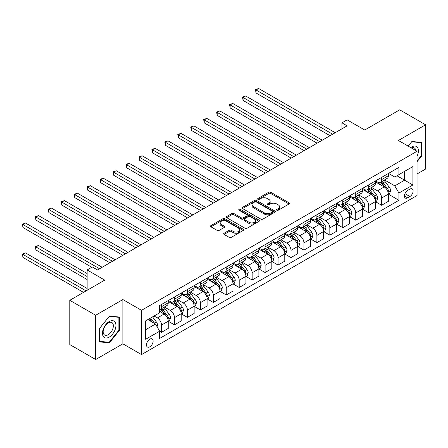 <?xml version="1.0" encoding="UTF-8"?>
<svg xmlns="http://www.w3.org/2000/svg" width="448" height="448" viewBox="0 0 448 448"><rect width="100%" height="100%" fill="white"/><g stroke="black" fill="none" stroke-linecap="round" stroke-linejoin="round"><path stroke-width="0.67" d="M276.83 210.23A1.008 0.582 0 0 0 278.253 210.23L289.055 203.997A1.439 0.829 0 0 0 289.481 203.409A1.439 0.829 0 0 0 289.055 202.821L270.754 192.254A1.439 0.829 0 0 0 268.722 192.254L257.919 198.492A1.008 0.582 0 0 0 257.622 198.901A1.008 0.582 0 0 0 257.919 199.315A1.008 0.582 0 0 0 259.342 199.315L260.742 198.509A4.603 2.654 0 0 1 267.249 198.509L268.772 199.388A4.603 2.654 0 0 1 270.122 201.264A4.603 2.654 0 0 1 268.772 203.146L267.378 203.952A1.008 0.582 0 0 0 267.081 204.361A1.008 0.582 0 0 0 267.378 204.775A1.008 0.582 0 0 0 268.8 204.775L270.194 203.963A4.603 2.654 0 0 1 276.702 203.963L278.23 204.848A4.603 2.654 0 0 1 279.574 206.724A4.603 2.654 0 0 1 278.23 208.606L276.83 209.412A1.008 0.582 0 0 0 276.534 209.821A1.008 0.582 0 0 0 276.83 210.23L276.83 209.412M149.806 346.808A4.687 2.705 120 0 0 152.869 342.675A4.687 2.705 120 0 0 152.152 338.918A4.687 2.705 120 0 0 149.806 339.153A4.687 2.705 120 0 0 146.748 343.28A4.687 2.705 120 0 0 147.465 347.038A4.687 2.705 120 0 0 149.806 346.808M224.09 233.229A1.439 0.829 0 0 0 223.664 233.817A1.439 0.829 0 0 0 224.09 234.405L229.219 237.367A1.439 0.829 0 0 0 231.258 237.367L243.253 230.44A1.439 0.829 0 0 0 243.673 229.852A1.439 0.829 0 0 0 243.253 229.264L224.952 218.702A1.439 0.829 0 0 0 222.919 218.702L210.918 225.624A1.439 0.829 0 0 0 210.498 226.212A1.439 0.829 0 0 0 210.918 226.8L217.123 230.384A1.439 0.829 0 0 0 219.156 230.384L224.291 227.416A1.439 0.829 0 0 0 224.711 226.828A1.439 0.829 0 0 0 224.291 226.246L221.217 224.465A3.847 2.223 0 0 1 220.091 222.897A3.847 2.223 0 0 1 222.466 220.847A3.847 2.223 0 0 1 226.654 221.329L238.706 228.284A3.847 2.223 0 0 1 239.831 229.852A3.847 2.223 0 0 1 237.457 231.907A3.847 2.223 0 0 1 233.262 231.426L231.258 230.266A1.439 0.829 0 0 0 229.219 230.266L224.09 233.229L224.09 234.405M417.054 173.975L425.6 169.042L425.6 124.785L399.706 109.833L364.745 130.021L347.133 119.851L341.958 122.842L347.133 125.832L97.496 269.959L92.322 266.969L87.142 269.959L87.142 290.293M95.687 315.258L95.687 359.514L122.875 343.818L122.875 299.561L95.687 315.258L69.787 300.311L104.748 280.123L87.142 269.959M122.875 299.561L141.523 310.324L417.054 151.25L417.054 195.502L141.523 354.581L141.523 310.324M425.6 124.785L398.412 140.482L417.054 151.25M260.842 219.111A1.439 0.829 0 0 0 262.875 219.111L274.876 212.184A1.439 0.829 0 0 0 275.296 211.596A1.439 0.829 0 0 0 274.876 211.008L256.57 200.446A1.439 0.829 0 0 0 254.537 200.446L242.542 207.368A1.439 0.829 0 0 0 242.122 207.956A1.439 0.829 0 0 0 242.542 208.544L260.842 219.111M239.434 210.448A1.008 0.582 0 0 1 240.458 210.594L259.045 221.323L247.066 228.239A1.439 0.829 0 0 1 245.034 228.239L226.733 217.672L231.868 214.732L231.868 213.534L226.733 216.496A1.439 0.829 0 0 0 226.307 217.084A1.439 0.829 0 0 0 226.733 217.672L226.733 216.496M231.868 214.732A1.439 0.829 0 0 1 233.901 214.732L233.901 213.534A1.439 0.829 0 0 0 231.868 213.534M233.901 213.534L241.321 217.818A1.439 0.829 0 0 0 243.354 217.818L246.758 215.852A1.439 0.829 0 0 0 247.184 215.264A1.439 0.829 0 0 0 246.758 214.682L239.036 210.218A1.008 0.582 0 0 1 238.739 209.804A1.008 0.582 0 0 1 239.361 209.272A1.008 0.582 0 0 1 240.458 209.395L259.062 220.136A1.439 0.829 0 0 1 259.487 220.724A1.439 0.829 0 0 1 259.062 221.312L259.062 220.136M95.687 359.514L69.787 344.562L69.787 300.311M409.909 189.106L407.63 190.422A4.542 2.621 120 0 0 404.662 194.421A4.542 2.621 120 0 0 405.356 198.061A4.542 2.621 120 0 0 407.63 197.837L409.909 196.521A4.542 2.621 120 0 0 412.871 192.517A4.542 2.621 120 0 0 412.177 188.882A4.542 2.621 120 0 0 409.909 189.106M388.517 173.404L394.783 177.022L398.927 174.63L398.927 167.395L159.65 305.542L159.65 312.777L145.667 320.852L145.667 339.27L159.65 331.195L159.65 338.436L398.927 200.29L398.927 193.054L394.783 185.875L384.485 179.928M398.927 174.63L412.91 166.561L412.91 184.979L398.927 193.054M122.875 343.818L141.523 354.581M341.958 122.842L341.958 128.822M396.962 175.767L404.622 180.191L404.622 171.343L412.91 166.561M394.783 185.875L404.622 180.191L412.91 184.979M145.667 329.706L155.506 324.022L147.84 319.598M159.65 331.257L161.515 332.332L161.515 325.097A5.858 3.382 -120 0 0 157.371 317.923L154.056 316.008M161.515 332.332L168.246 328.446L168.246 321.21A5.858 3.382 -120 0 0 164.102 314.037L159.65 311.461M168.403 321.362L174.462 324.862L174.462 317.621A5.858 3.382 -120 0 0 170.318 310.447L164.371 307.009M174.462 324.862L181.194 320.97L181.194 313.734A5.858 3.382 -120 0 0 177.05 306.561L168.246 301.476M181.35 313.886L187.41 317.386L187.41 310.145A5.858 3.382 -120 0 0 183.266 302.971L177.318 299.538M187.41 317.386L194.141 313.494L194.141 306.258A5.858 3.382 -120 0 0 189.997 299.085L181.194 294M194.298 306.41L200.357 309.91L200.357 302.674A5.858 3.382 -120 0 0 196.213 295.495L190.266 292.062M200.357 309.91L207.088 306.023L207.088 298.782A5.858 3.382 -120 0 0 202.944 291.609L194.141 286.524M207.245 298.934L213.304 302.434L213.304 295.198A5.858 3.382 -120 0 0 209.16 288.019L203.213 284.586M213.304 302.434L220.035 298.547L220.035 291.306A5.858 3.382 -120 0 0 215.897 284.133L207.088 279.048M220.192 291.458L226.251 294.958L226.251 287.722A5.858 3.382 -120 0 0 222.107 280.543L216.16 277.11M226.251 294.958L232.988 291.071L232.988 283.836A5.858 3.382 -120 0 0 228.844 276.657L220.035 271.572M233.139 283.982L239.198 287.482L239.198 280.246A5.858 3.382 -120 0 0 235.06 273.067L229.107 269.634M239.198 287.482L245.935 283.595L245.935 276.36A5.858 3.382 -120 0 0 241.791 269.181L232.988 264.096M246.092 276.506L252.151 280.006L252.151 272.77A5.858 3.382 -120 0 0 248.007 265.591L242.054 262.158M252.151 280.006L258.882 276.119L258.882 268.884A5.858 3.382 -120 0 0 254.738 261.705L245.935 256.626M259.039 269.03L265.098 272.53L265.098 265.294A5.858 3.382 -120 0 0 260.954 258.115L255.007 254.682M265.098 272.53L271.83 268.643L271.83 261.408A5.858 3.382 -120 0 0 267.686 254.229L258.882 249.15M271.986 261.559L278.046 265.054L278.046 257.818A5.858 3.382 -120 0 0 273.902 250.645L267.954 247.206M278.046 265.054L284.777 261.167L284.777 253.932A5.858 3.382 -120 0 0 280.633 246.753L271.83 241.674M284.934 254.083L290.993 257.578L290.993 250.342A5.858 3.382 -120 0 0 286.849 243.169L280.902 239.73M290.993 257.578L297.724 253.691L297.724 246.456A5.858 3.382 -120 0 0 293.58 239.282L284.777 234.198M297.881 246.607L303.94 250.107L303.94 242.866A5.858 3.382 -120 0 0 299.796 235.693L293.849 232.254M303.94 250.107L310.671 246.215L310.671 238.98A5.858 3.382 -120 0 0 306.533 231.806L297.724 226.722M310.828 239.131L316.887 242.631L316.887 235.39A5.858 3.382 -120 0 0 312.743 228.217L306.796 224.784M316.887 242.631L323.624 238.739L323.624 231.504A5.858 3.382 -120 0 0 319.48 224.33L310.671 219.246M323.775 231.655L329.834 235.155L329.834 227.92A5.858 3.382 -120 0 0 325.696 220.741L319.743 217.308M329.834 235.155L336.571 231.269L336.571 224.028A5.858 3.382 -120 0 0 332.427 216.854L323.624 211.77M336.722 224.179L342.787 227.679L342.787 220.444A5.858 3.382 -120 0 0 338.643 213.265L332.69 209.832M342.787 227.679L349.518 223.793L349.518 216.552A5.858 3.382 -120 0 0 345.374 209.378L336.571 204.294M349.675 216.703L355.734 220.203L355.734 212.968A5.858 3.382 -120 0 0 351.59 205.789L345.638 202.356M355.734 220.203L362.466 216.317L362.466 209.082A5.858 3.382 -120 0 0 358.322 201.902L349.518 196.818M362.622 209.227L368.682 212.727L368.682 205.492A5.858 3.382 -120 0 0 364.538 198.313L358.59 194.88M368.682 212.727L375.413 208.841L375.413 201.606A5.858 3.382 -120 0 0 371.269 194.426L362.466 189.342M375.57 201.751L381.629 205.251L381.629 198.016A5.858 3.382 -120 0 0 377.485 190.837L371.538 187.404M381.629 205.251L388.36 201.365L388.36 194.13A5.858 3.382 -120 0 0 384.216 186.95L375.413 181.871M375.57 180.88L377.485 181.989A5.858 3.382 -120 0 0 380.414 182.28A5.858 3.382 -120 0 0 381.629 179.598L381.629 177.386M362.622 188.356L364.538 189.465A5.858 3.382 -120 0 0 367.466 189.756A5.858 3.382 -120 0 0 368.682 187.074L368.682 184.856M349.675 195.832L351.59 196.941A5.858 3.382 -120 0 0 354.519 197.226A5.858 3.382 -120 0 0 355.734 194.544L355.734 192.332M336.722 203.308L338.643 204.417A5.858 3.382 -120 0 0 341.572 204.702A5.858 3.382 -120 0 0 342.787 202.02L342.787 199.808M323.775 210.784L325.696 211.887A5.858 3.382 -120 0 0 328.625 212.178A5.858 3.382 -120 0 0 329.834 209.496L329.834 207.284M310.828 218.26L312.743 219.363A5.858 3.382 -120 0 0 315.678 219.654A5.858 3.382 -120 0 0 316.887 216.972L316.887 214.76M297.881 225.736L299.796 226.839A5.858 3.382 -120 0 0 302.725 227.13A5.858 3.382 -120 0 0 303.94 224.448L303.94 222.236M284.934 233.212L286.849 234.315A5.858 3.382 -120 0 0 289.778 234.606A5.858 3.382 -120 0 0 290.993 231.924L290.993 229.712M271.986 240.682L273.902 241.791A5.858 3.382 -120 0 0 276.83 242.082A5.858 3.382 -120 0 0 278.046 239.4L278.046 237.188M259.039 248.158L260.954 249.267A5.858 3.382 -120 0 0 263.883 249.558A5.858 3.382 -120 0 0 265.098 246.876L265.098 244.664M246.086 255.634L248.007 256.743A5.858 3.382 -120 0 0 250.936 257.034A5.858 3.382 -120 0 0 252.151 254.352L252.151 252.14M233.139 263.11L235.06 264.219A5.858 3.382 -120 0 0 237.989 264.51A5.858 3.382 -120 0 0 239.198 261.828L239.198 259.61M220.192 270.586L222.107 271.695A5.858 3.382 -120 0 0 225.042 271.981A5.858 3.382 -120 0 0 226.251 269.298L226.251 267.086M207.245 278.062L209.16 279.171A5.858 3.382 -120 0 0 212.089 279.457A5.858 3.382 -120 0 0 213.304 276.774L213.304 274.562M194.298 285.538L196.213 286.642A5.858 3.382 -120 0 0 199.142 286.933A5.858 3.382 -120 0 0 200.357 284.25L200.357 282.038M181.35 293.014L183.266 294.118A5.858 3.382 -120 0 0 186.194 294.409A5.858 3.382 -120 0 0 187.41 291.726L187.41 289.514M168.403 300.49L170.318 301.594A5.858 3.382 -120 0 0 173.247 301.885A5.858 3.382 -120 0 0 174.462 299.202L174.462 296.99M388.517 194.275L398.927 200.29M380.414 182.28L387.15 178.394A5.858 3.382 -120 0 0 388.36 175.711L388.36 173.494M367.466 189.756L374.198 185.864A5.858 3.382 -120 0 0 375.413 183.182L375.413 180.97M354.519 197.226L361.25 193.34A5.858 3.382 -120 0 0 362.466 190.658L362.466 188.446M341.572 204.702L348.303 200.816A5.858 3.382 -120 0 0 349.518 198.134L349.518 195.922M328.625 212.178L335.356 208.292A5.858 3.382 -120 0 0 336.571 205.61L336.571 203.398M315.678 219.654L322.409 215.768A5.858 3.382 -120 0 0 323.624 213.086L323.624 210.874M302.725 227.13L309.462 223.244A5.858 3.382 -120 0 0 310.671 220.562L310.671 218.35M289.778 234.606L296.514 230.72A5.858 3.382 -120 0 0 297.724 228.038L297.724 225.826M276.83 242.082L283.562 238.196A5.858 3.382 -120 0 0 284.777 235.514L284.777 233.302M263.883 249.558L270.614 245.672A5.858 3.382 -120 0 0 271.83 242.99L271.83 240.772M250.936 257.034L257.667 253.148A5.858 3.382 -120 0 0 258.882 250.466L258.882 248.248M237.989 264.51L244.72 260.618A5.858 3.382 -120 0 0 245.935 257.936L245.935 255.724M225.042 271.981L231.773 268.094A5.858 3.382 -120 0 0 232.988 265.412L232.988 263.2M212.089 279.457L218.826 275.57A5.858 3.382 -120 0 0 220.035 272.888L220.035 270.676M199.142 286.933L205.878 283.046A5.858 3.382 -120 0 0 207.088 280.364L207.088 278.152M186.194 294.409L192.926 290.522A5.858 3.382 -120 0 0 194.141 287.84L194.141 285.628M173.247 301.885L179.978 297.998A5.858 3.382 -120 0 0 181.194 295.316L181.194 293.104M159.65 309.596A5.858 3.382 -120 0 0 160.3 309.361L167.031 305.474A5.858 3.382 -120 0 0 168.246 302.792L168.246 300.58M160.3 309.361A5.858 3.382 -120 0 0 161.515 306.678L161.515 304.466M155.506 324.022L159.65 331.195M417.054 161.722L421.87 155.73L421.87 142.402L411.874 141.512L408.167 146.121M99.417 341.897L109.413 342.793L119.409 330.355L119.409 317.027L109.413 316.137L99.417 328.569L99.417 341.897M421.355 155.434L421.87 155.73M118.888 330.058L119.409 330.355M108.354 342.182L109.413 342.793M277.234 210.375L278.23 209.798A4.603 2.654 0 0 0 279.574 207.922L279.574 206.724M270.122 201.264L270.122 202.462A4.603 2.654 0 0 1 268.772 204.338L267.775 204.915M289.055 202.821L289.055 203.997L270.754 193.452A1.439 0.829 0 0 0 268.722 193.452L258.322 199.455M274.854 212.195L256.57 201.639A1.439 0.829 0 0 0 254.537 201.639L242.558 208.555M272.334 212.01A1.008 0.582 0 0 0 272.625 211.596A1.008 0.582 0 0 0 272.334 211.187L256.267 201.914A1.008 0.582 0 0 0 254.845 201.914L253.372 202.765A4.603 2.654 0 0 0 252.022 204.641A4.603 2.654 0 0 0 253.372 206.517L264.348 212.862A4.603 2.654 0 0 0 270.855 212.862L272.334 212.01L272.334 213.203A1.008 0.582 0 0 0 272.625 212.794L272.625 211.596M252.022 204.641L252.022 205.839A4.603 2.654 0 0 0 253.372 207.715L253.372 206.517M272.334 213.203L270.855 214.054A4.603 2.654 0 0 1 264.348 214.054L253.372 207.715M233.901 214.732L241.321 219.016A1.439 0.829 0 0 0 243.354 219.016L246.758 217.05A1.439 0.829 0 0 0 247.184 216.462L247.184 215.264M249.021 222.264A3.847 2.223 0 0 0 253.215 222.746A3.847 2.223 0 0 0 255.59 220.696A3.847 2.223 0 0 0 254.464 219.128L250.219 216.675A1.439 0.829 0 0 0 248.186 216.675L244.776 218.641A1.439 0.829 0 0 0 244.356 219.229A1.439 0.829 0 0 0 244.776 219.817L249.021 222.264L249.021 223.462A3.847 2.223 0 0 0 253.215 223.944A3.847 2.223 0 0 0 255.59 221.894L255.59 220.696M244.356 219.229L244.356 220.422A1.439 0.829 0 0 0 244.776 221.01L244.776 219.817M249.021 223.462L244.776 221.01M239.831 229.852L239.831 231.05A3.847 2.223 0 0 1 237.457 233.1A3.847 2.223 0 0 1 233.262 232.618L231.258 231.459A1.439 0.829 0 0 0 229.219 231.459L224.106 234.416M220.091 222.897L220.091 224.095A3.847 2.223 0 0 0 221.217 225.663L221.217 224.465M224.291 226.246L224.291 227.416L221.217 225.663M243.236 230.451L224.952 219.895A1.439 0.829 0 0 0 222.919 219.895L210.941 226.811M388.36 194.365L389.603 193.648L390.639 190.658A3.881 2.24 -120 0 0 389.402 187.354L385.168 181.703A11.206 6.468 -120 0 0 383.947 180.242M379.736 184.363A11.206 6.468 -120 0 0 377.44 181.961M388.007 191.99L388.545 190.826A3.881 2.24 -120 0 0 387.43 188.49L383.202 182.84A11.206 6.468 -120 0 0 381.976 181.378M380.934 181.978A9.302 5.37 60 0 1 382.463 183.714L386.042 188.496M256.032 122.87L304.147 150.651L230.138 107.923L230.138 104.933L232.725 103.438L309.327 147.661M380.733 182.095A11.206 6.468 60 0 1 381.959 183.557L384.77 187.314M332.634 134.204L256.032 89.981L258.625 88.486L335.222 132.709M330.042 135.699L256.032 92.971L256.032 89.981L255.461 89.65L258.625 88.486M256.032 92.971L255.461 89.65M375.413 201.841L376.656 201.124L377.692 198.134A3.881 2.24 -120 0 0 376.454 194.83L372.221 189.179A11.206 6.468 -120 0 0 371 187.718M366.789 191.839A11.206 6.468 -120 0 0 364.493 189.437M375.06 199.466L375.598 198.302A3.881 2.24 -120 0 0 374.483 195.966L370.255 190.316A11.206 6.468 -120 0 0 369.029 188.849M367.987 189.454A9.302 5.37 60 0 1 369.516 191.19L373.094 195.972M243.085 130.346L291.2 158.127L217.19 115.399L217.19 112.409L219.778 110.914L296.38 155.137M367.786 189.571A11.206 6.468 60 0 1 369.012 191.033L371.823 194.79M362.466 209.317L363.709 208.6L364.745 205.61A3.881 2.24 -120 0 0 363.507 202.306L359.274 196.655A11.206 6.468 -120 0 0 358.053 195.188M353.842 199.315A11.206 6.468 -120 0 0 351.546 196.913M362.113 206.942L362.65 205.778A3.881 2.24 -120 0 0 361.536 203.442L357.302 197.792A11.206 6.468 -120 0 0 356.082 196.325M355.04 196.93A9.302 5.37 60 0 1 356.569 198.666L360.147 203.448M230.138 137.822L278.253 165.603L204.243 122.87L204.243 119.879L206.83 118.384L283.433 162.613M354.838 197.042A11.206 6.468 60 0 1 356.059 198.509L358.876 202.266M349.518 216.793L350.762 216.076L351.798 213.086A3.881 2.24 -120 0 0 350.56 209.782L346.326 204.131A11.206 6.468 -120 0 0 345.1 202.664M340.894 206.791A11.206 6.468 -120 0 0 338.598 204.389M349.166 214.418L349.698 213.254A3.881 2.24 -120 0 0 348.589 210.918L344.355 205.268A11.206 6.468 -120 0 0 343.134 203.801M342.093 204.406A9.302 5.37 60 0 1 343.616 206.142L347.2 210.924M217.19 145.298L265.306 173.079L191.296 130.346L191.296 127.355L193.883 125.86L270.486 170.089M341.891 204.518A11.206 6.468 60 0 1 343.112 205.985L345.929 209.742M319.687 141.68L243.085 97.457L245.678 95.962L322.274 140.185M317.094 143.175L243.085 100.447L243.085 97.457L242.514 97.126L245.678 95.962M243.085 100.447L242.514 97.126M306.74 149.156L229.566 104.602L232.725 103.438M230.138 107.923L229.566 104.602M293.787 156.632L216.619 112.078L219.778 110.914M217.19 115.399L216.619 112.078M336.571 224.269L337.814 223.552L338.85 220.562A3.881 2.24 -120 0 0 337.607 217.258L333.379 211.607A11.206 6.468 -120 0 0 332.153 210.14M327.947 214.267A11.206 6.468 -120 0 0 325.651 211.865M336.218 221.889L336.75 220.724A3.881 2.24 -120 0 0 335.642 218.394L331.408 212.744A11.206 6.468 -120 0 0 330.187 211.277M329.146 211.882A9.302 5.37 60 0 1 330.669 213.618L334.253 218.394M204.243 152.774L252.353 180.555L178.343 137.822L178.343 134.831L180.936 133.336L257.533 177.565M328.944 211.994A11.206 6.468 60 0 1 330.165 213.461L332.982 217.218M280.84 164.108L203.672 119.554L206.83 118.384M204.243 122.87L203.672 119.554M417.054 156.274A9.52 5.499 120 0 0 417.497 147.465A9.52 5.499 120 0 0 410.704 147.582M415.783 150.511A7.207 4.161 120 0 0 415.139 148.68A7.207 4.161 120 0 0 414.327 147.93A7.207 4.161 120 0 0 411.365 147.963M408.19 146.132L411.667 141.803L421.355 142.671L421.355 155.585L417.054 160.933M420.711 142.296L421.355 142.671M109.206 321.569A9.52 5.499 120 0 0 102.469 333.234A9.52 5.499 120 0 0 109.206 337.12A9.52 5.499 120 0 0 115.937 325.455A9.52 5.499 120 0 0 109.206 321.569M108.259 322.913A7.207 4.161 120 0 0 103.55 329.263A7.207 4.161 120 0 0 104.653 335.042A7.207 4.161 120 0 0 108.259 334.684A7.207 4.161 120 0 0 112.969 328.334A7.207 4.161 120 0 0 111.866 322.554A7.207 4.161 120 0 0 108.259 322.913M118.888 330.21L109.206 342.255L99.518 341.393L99.518 328.479L109.206 316.428L118.888 317.296L118.888 330.21M118.244 316.926L118.888 317.296M323.624 231.745L324.867 231.028L325.898 228.038A3.881 2.24 -120 0 0 324.66 224.734L320.426 219.083A11.206 6.468 -120 0 0 319.206 217.616M314.994 221.743A11.206 6.468 -120 0 0 312.704 219.341M323.266 229.365L323.803 228.2A3.881 2.24 -120 0 0 322.694 225.865L318.461 220.22A11.206 6.468 -120 0 0 317.24 218.753M316.193 219.358A9.302 5.37 60 0 1 317.722 221.094L321.306 225.87M191.296 160.25L239.406 188.026L165.396 145.298L165.396 142.307L167.989 140.812L244.586 185.035M315.997 219.47A11.206 6.468 60 0 1 317.218 220.937L320.034 224.689M310.671 239.221L311.914 238.504L312.95 235.514A3.881 2.24 -120 0 0 311.713 232.204L307.479 226.559A11.206 6.468 -120 0 0 306.258 225.092M302.047 229.219A11.206 6.468 -120 0 0 299.757 226.817M310.318 236.841L310.856 235.676A3.881 2.24 -120 0 0 309.747 233.341L305.514 227.69A11.206 6.468 -120 0 0 304.293 226.229M303.246 226.828A9.302 5.37 60 0 1 304.774 228.564L308.358 233.346M178.343 167.726L226.458 195.502L152.449 152.774L152.449 149.783L155.042 148.288L231.638 192.511M303.05 226.946A11.206 6.468 60 0 1 304.27 228.413L307.082 232.165M297.724 246.697L298.967 245.98L300.003 242.99A3.881 2.24 -120 0 0 298.766 239.68L294.532 234.03A11.206 6.468 -120 0 0 293.311 232.568M289.1 236.695A11.206 6.468 -120 0 0 286.804 234.293M297.371 244.317L297.909 243.152A3.881 2.24 -120 0 0 296.8 240.817L292.566 235.166A11.206 6.468 -120 0 0 291.34 233.705M290.298 234.304A9.302 5.37 60 0 1 291.827 236.04L295.406 240.822M165.396 175.202L213.511 202.978L139.502 160.25L139.502 157.259L142.089 155.764L218.691 199.987M290.097 234.422A11.206 6.468 60 0 1 291.323 235.883L294.134 239.641M284.777 254.173L286.02 253.456L287.056 250.466A3.881 2.24 -120 0 0 285.818 247.156L281.585 241.506A11.206 6.468 -120 0 0 280.364 240.044M276.153 244.166A11.206 6.468 -120 0 0 273.857 241.769M284.424 251.793L284.962 250.628A3.881 2.24 -120 0 0 283.847 248.293L279.619 242.642A11.206 6.468 -120 0 0 278.393 241.181M277.351 241.78A9.302 5.37 60 0 1 278.88 243.516L282.458 248.298M152.449 182.678L200.564 210.454L126.554 167.726L126.554 164.735L129.142 163.24L205.744 207.463M277.15 241.898A11.206 6.468 60 0 1 278.376 243.359L281.187 247.117M271.83 261.649L273.073 260.926L274.109 257.936A3.881 2.24 -120 0 0 272.871 254.632L268.638 248.982A11.206 6.468 -120 0 0 267.417 247.52M263.206 251.642A11.206 6.468 -120 0 0 260.91 249.245M271.477 259.269L272.014 258.104A3.881 2.24 -120 0 0 270.9 255.769L266.666 250.118A11.206 6.468 -120 0 0 265.446 248.657M264.404 249.256A9.302 5.37 60 0 1 265.933 250.992L269.511 255.774M139.502 190.154L187.617 217.93L113.607 175.202L113.607 172.211L116.194 170.716L192.797 214.939M264.202 249.374A11.206 6.468 60 0 1 265.423 250.835L268.24 254.593M267.893 171.584L190.725 127.03L193.883 125.86M191.296 130.346L190.725 127.03M254.946 179.06L177.778 134.506L180.936 133.336M178.343 137.822L177.778 134.506M241.998 186.53L164.83 141.977L167.989 140.812M165.396 145.298L164.83 141.977M229.051 194.006L151.878 149.453L155.042 148.288M152.449 152.774L151.878 149.453M216.104 201.482L138.93 156.929L142.089 155.764M139.502 160.25L138.93 156.929M258.882 269.119L260.126 268.402L261.162 265.412A3.881 2.24 -120 0 0 259.924 262.108L255.69 256.458A11.206 6.468 -120 0 0 254.464 254.996M250.258 259.118A11.206 6.468 -120 0 0 247.962 256.715M258.53 266.745L259.067 265.58A3.881 2.24 -120 0 0 257.953 263.245L253.719 257.594A11.206 6.468 -120 0 0 252.498 256.133M251.457 256.732A9.302 5.37 60 0 1 252.98 258.468L256.564 263.25M126.554 197.63L174.67 225.406L100.66 182.678L100.66 179.687L103.247 178.192L179.85 222.415M251.255 256.85A11.206 6.468 60 0 1 252.476 258.311L255.293 262.069M203.151 208.958L125.983 164.405L129.142 163.24M126.554 167.726L125.983 164.405M245.935 276.595L247.178 275.878L248.214 272.888A3.881 2.24 -120 0 0 246.971 269.584L242.743 263.934A11.206 6.468 -120 0 0 241.517 262.472M237.311 266.594A11.206 6.468 -120 0 0 235.015 264.191M245.582 274.221L246.114 273.056A3.881 2.24 -120 0 0 245.006 270.721L240.772 265.07A11.206 6.468 -120 0 0 239.551 263.603M238.51 264.208A9.302 5.37 60 0 1 240.033 265.944L243.617 270.726M113.607 205.1L161.722 232.882L87.707 190.154L87.707 187.163L90.3 185.668L166.897 229.891M238.308 264.326A11.206 6.468 60 0 1 239.529 265.787L242.346 269.545M190.204 216.434L113.036 171.881L116.194 170.716M113.607 175.202L113.036 171.881M232.988 284.071L234.231 283.354L235.262 280.364A3.881 2.24 -120 0 0 234.024 277.06L229.79 271.41A11.206 6.468 -120 0 0 228.57 269.942M224.358 274.07A11.206 6.468 -120 0 0 222.068 271.667M232.63 281.697L233.167 280.532A3.881 2.24 -120 0 0 232.058 278.197L227.825 272.546A11.206 6.468 -120 0 0 226.604 271.079M225.557 271.684A9.302 5.37 60 0 1 227.086 273.42L230.67 278.202M100.66 212.576L148.77 240.358L74.76 197.624L74.76 194.634L77.353 193.138L153.95 237.367M225.361 271.796A11.206 6.468 60 0 1 226.582 273.263L229.398 277.021M177.257 223.91L100.089 179.357L103.247 178.192M100.66 182.678L100.089 179.357M220.035 291.547L221.278 290.83L222.314 287.84A3.881 2.24 -120 0 0 221.077 284.536L216.843 278.886A11.206 6.468 -120 0 0 215.622 277.418M211.411 281.546A11.206 6.468 -120 0 0 209.121 279.143M219.682 289.173L220.22 288.008A3.881 2.24 -120 0 0 219.111 285.673L214.878 280.022A11.206 6.468 -120 0 0 213.657 278.555M212.61 279.16A9.302 5.37 60 0 1 214.138 280.896L217.722 285.678M87.707 220.052L135.822 247.834L61.813 205.1L61.813 202.11L64.406 200.614L141.002 244.843M212.414 279.272A11.206 6.468 60 0 1 213.634 280.739L216.446 284.497M164.31 231.386L87.142 186.833L90.3 185.668M87.707 190.154L87.142 186.833M207.088 299.023L208.331 298.306L209.367 295.316A3.881 2.24 -120 0 0 208.13 292.012L203.896 286.362A11.206 6.468 -120 0 0 202.675 284.894M198.464 289.022A11.206 6.468 -120 0 0 196.174 286.619M206.735 296.649L207.273 295.478A3.881 2.24 -120 0 0 206.164 293.149L201.93 287.498A11.206 6.468 -120 0 0 200.704 286.031M199.662 286.636A9.302 5.37 60 0 1 201.191 288.372L204.77 293.149M74.76 227.528L122.875 255.31L48.866 212.576L48.866 209.586L51.453 208.09L128.055 252.319M199.461 286.748A11.206 6.468 60 0 1 200.687 288.215L203.498 291.973M151.362 238.862L74.194 194.309L77.353 193.138M74.76 197.624L74.194 194.309M194.141 306.499L195.384 305.782L196.42 302.792A3.881 2.24 -120 0 0 195.182 299.488L190.949 293.838A11.206 6.468 -120 0 0 189.728 292.37M185.517 296.498A11.206 6.468 -120 0 0 183.221 294.095M193.788 304.119L194.326 302.954A3.881 2.24 -120 0 0 193.211 300.619L188.983 294.974A11.206 6.468 -120 0 0 187.757 293.507M186.715 294.112A9.302 5.37 60 0 1 188.244 295.848L191.822 300.625M61.813 235.004L109.928 262.78L35.918 220.052L35.918 217.062L38.506 215.566L115.108 259.79M186.514 294.224A11.206 6.468 60 0 1 187.74 295.691L190.551 299.443M138.415 246.338L61.242 201.785L64.406 200.614M61.813 205.1L61.242 201.785M181.194 313.975L182.437 313.258L183.473 310.268A3.881 2.24 -120 0 0 182.235 306.958L178.002 301.314A11.206 6.468 -120 0 0 176.781 299.846M172.57 303.974A11.206 6.468 -120 0 0 170.274 301.571M180.841 311.595L181.378 310.43A3.881 2.24 -120 0 0 180.264 308.095L176.03 302.445A11.206 6.468 -120 0 0 174.81 300.983M173.768 301.582A9.302 5.37 60 0 1 175.297 303.318L178.875 308.101M48.866 242.48L91.801 267.266L22.971 227.528L22.971 224.538L25.558 223.042L102.161 267.266M173.566 301.7A11.206 6.468 60 0 1 174.793 303.167L177.604 306.919M125.468 253.814L48.294 209.261L51.453 208.09M48.866 212.576L48.294 209.261M168.246 321.451L169.49 320.734L170.526 317.744A3.881 2.24 -120 0 0 169.288 314.434L165.054 308.784A11.206 6.468 -120 0 0 163.828 307.322M167.894 319.071L168.431 317.906A3.881 2.24 -120 0 0 167.317 315.571L163.083 309.921A11.206 6.468 -120 0 0 161.862 308.459M160.821 309.058A9.302 5.37 60 0 1 162.344 310.794L165.928 315.577M87.142 273.549L38.506 245.47L35.918 246.966L35.918 249.956L87.142 279.53M160.619 309.176A11.206 6.468 60 0 1 161.84 310.643L164.657 314.395M35.918 249.956L35.347 246.635L87.142 276.539M35.347 246.635L38.506 245.47M112.515 261.285L35.347 216.731L38.506 215.566M35.918 220.052L35.347 216.731M157.058 326.715L157.578 325.22A3.881 2.24 -120 0 0 156.335 321.91L152.561 316.87M87.142 288.501L25.558 252.946L22.971 254.442L22.971 257.432L83.513 292.387M154.722 323.568A3.881 2.24 -120 0 0 154.37 323.047L150.595 318.007M149.621 318.567L152.337 322.19M149.352 318.724L151.654 321.798M22.971 257.432L22.4 254.111L86.106 290.892M22.4 254.111L25.558 252.946M99.568 268.761L22.4 224.207L25.558 223.042M22.971 227.528L22.4 224.207M157.371 317.923L164.102 314.037M170.318 310.447L177.05 306.561M183.266 302.971L189.997 299.085M196.213 295.495L202.944 291.609M209.16 288.019L215.897 284.133M222.107 280.543L228.844 276.657M235.06 273.067L241.791 269.181M248.007 265.591L254.738 261.705M260.954 258.115L267.686 254.229M273.902 250.645L280.633 246.753M286.849 243.169L293.58 239.282M299.796 235.693L306.533 231.806M312.743 228.217L319.48 224.33M325.696 220.741L332.427 216.854M338.643 213.265L345.374 209.378M351.59 205.789L358.322 201.902M364.538 198.313L371.269 194.426M377.485 190.837L384.216 186.95M381.629 179.598L388.36 175.711M381.629 198.016L388.36 194.13M368.682 205.492L375.413 201.606M368.682 187.074L375.413 183.182M355.734 212.968L362.466 209.082M355.734 194.544L362.466 190.658M342.787 220.444L349.518 216.552M342.787 202.02L349.518 198.134M329.834 227.92L336.571 224.028M329.834 209.496L336.571 205.61M316.887 235.39L323.624 231.504M316.887 216.972L323.624 213.086M303.94 242.866L310.671 238.98M303.94 224.448L310.671 220.562M290.993 250.342L297.724 246.456M290.993 231.924L297.724 228.038M278.046 257.818L284.777 253.932M278.046 239.4L284.777 235.514M265.098 265.294L271.83 261.408M265.098 246.876L271.83 242.99M252.151 272.77L258.882 268.884M252.151 254.352L258.882 250.466M239.198 280.246L245.935 276.36M239.198 261.828L245.935 257.936M226.251 287.722L232.988 283.836M226.251 269.298L232.988 265.412M213.304 295.198L220.035 291.306M213.304 276.774L220.035 272.888M200.357 302.674L207.088 298.782M200.357 284.25L207.088 280.364M187.41 310.145L194.141 306.258M187.41 291.726L194.141 287.84M174.462 317.621L181.194 313.734M174.462 299.202L181.194 295.316M161.515 325.097L168.246 321.21M161.515 306.678L168.246 302.792M404.942 193.654L409.909 196.521M404.415 195.983L407.63 197.837M278.23 209.798L278.23 208.606M267.378 204.775L267.378 203.952M268.772 204.338L268.772 203.146M257.919 199.315L257.919 198.492M268.722 193.452L268.722 192.254M270.754 193.452L270.754 192.254M242.542 208.544L242.542 207.368M254.537 201.639L254.537 200.446M256.57 201.639L256.57 200.446M274.876 212.184L274.876 211.008M264.348 214.054L264.348 212.862M270.855 214.054L270.855 212.862M241.321 219.016L241.321 217.818M243.354 219.016L243.354 217.818M246.758 217.05L246.758 215.852M240.458 210.594L240.458 209.395M229.219 231.459L229.219 230.266M231.258 231.459L231.258 230.266M233.262 232.618L233.262 231.426M210.918 226.8L210.918 225.624M222.919 219.895L222.919 218.702M224.952 219.895L224.952 218.702M243.253 230.44L243.253 229.264M388.074 192.203L390.617 190.736M383.202 182.84L385.168 181.703M380.15 184.604L381.959 183.557M387.43 188.49L389.402 187.354M387.128 190.008L388.545 190.826M375.122 199.679L377.664 198.212M370.255 190.316L372.221 189.179M367.203 192.08L369.012 191.033M374.483 195.966L376.454 194.83M374.175 197.484L375.598 198.302M362.174 207.155L364.717 205.688M357.302 197.792L359.274 196.655M354.25 199.55L356.059 198.509M361.536 203.442L363.507 202.306M361.228 204.954L362.65 205.778M349.227 214.631L351.77 213.158M344.355 205.268L346.326 204.131M341.303 207.026L343.112 205.985M348.589 210.918L350.56 209.782M348.281 212.43L349.698 213.254M336.28 222.102L338.822 220.634M331.408 212.744L333.379 211.607M328.356 214.502L330.165 213.461M335.642 218.394L337.607 217.258M335.334 219.906L336.75 220.724M323.333 229.578L325.875 228.11M318.461 220.22L320.426 219.083M315.409 221.978L317.218 220.937M322.694 225.865L324.66 224.734M322.386 227.382L323.803 228.2M310.386 237.054L312.928 235.586M305.514 227.69L307.479 226.559M302.462 229.454L304.27 228.413M309.747 233.341L311.713 232.204M309.439 234.858L310.856 235.676M297.438 244.53L299.981 243.062M292.566 235.166L294.532 234.03M289.514 236.93L291.323 235.883M296.8 240.817L298.766 239.68M296.492 242.334L297.909 243.152M284.486 252.006L287.028 250.538M279.619 242.642L281.585 241.506M276.567 244.406L278.376 243.359M283.847 248.293L285.818 247.156M283.539 249.81L284.962 250.628M271.538 259.482L274.081 258.014M266.666 250.118L268.638 248.982M263.614 251.882L265.423 250.835M270.9 255.769L272.871 254.632M270.592 257.286L272.014 258.104M258.591 266.958L261.134 265.49M253.719 257.594L255.69 256.458M250.667 259.358L252.476 258.311M257.953 263.245L259.924 262.108M257.645 264.762L259.067 265.58M245.644 274.434L248.186 272.966M240.772 265.07L242.743 263.934M237.72 266.834L239.529 265.787M245.006 270.721L246.971 269.584M244.698 272.238L246.114 273.056M232.697 281.91L235.239 280.442M227.825 272.546L229.79 271.41M224.773 274.305L226.582 273.263M232.058 278.197L234.024 277.06M231.75 279.709L233.167 280.532M219.75 289.386L222.292 287.913M214.878 280.022L216.843 278.886M211.826 281.781L213.634 280.739M219.111 285.673L221.077 284.536M218.803 287.185L220.22 288.008M206.802 296.856L209.345 295.389M201.93 287.498L203.896 286.362M198.878 289.257L200.687 288.215M206.164 293.149L208.13 292.012M205.856 294.661L207.273 295.478M193.85 304.332L196.398 302.865M188.983 294.974L190.949 293.838M185.931 296.733L187.74 295.691M193.211 300.619L195.182 299.488M192.903 302.137L194.326 302.954M180.902 311.808L183.445 310.341M176.03 302.445L178.002 301.314M172.978 304.209L174.793 303.167M180.264 308.095L182.235 306.958M179.956 309.613L181.378 310.43M167.955 319.284L170.498 317.817M163.083 309.921L165.054 308.784M160.031 311.685L161.84 310.643M167.317 315.571L169.288 314.434M167.009 317.089L168.431 317.906M156.565 325.858L157.55 325.293M154.37 323.047L156.335 321.91"/></g></svg>
